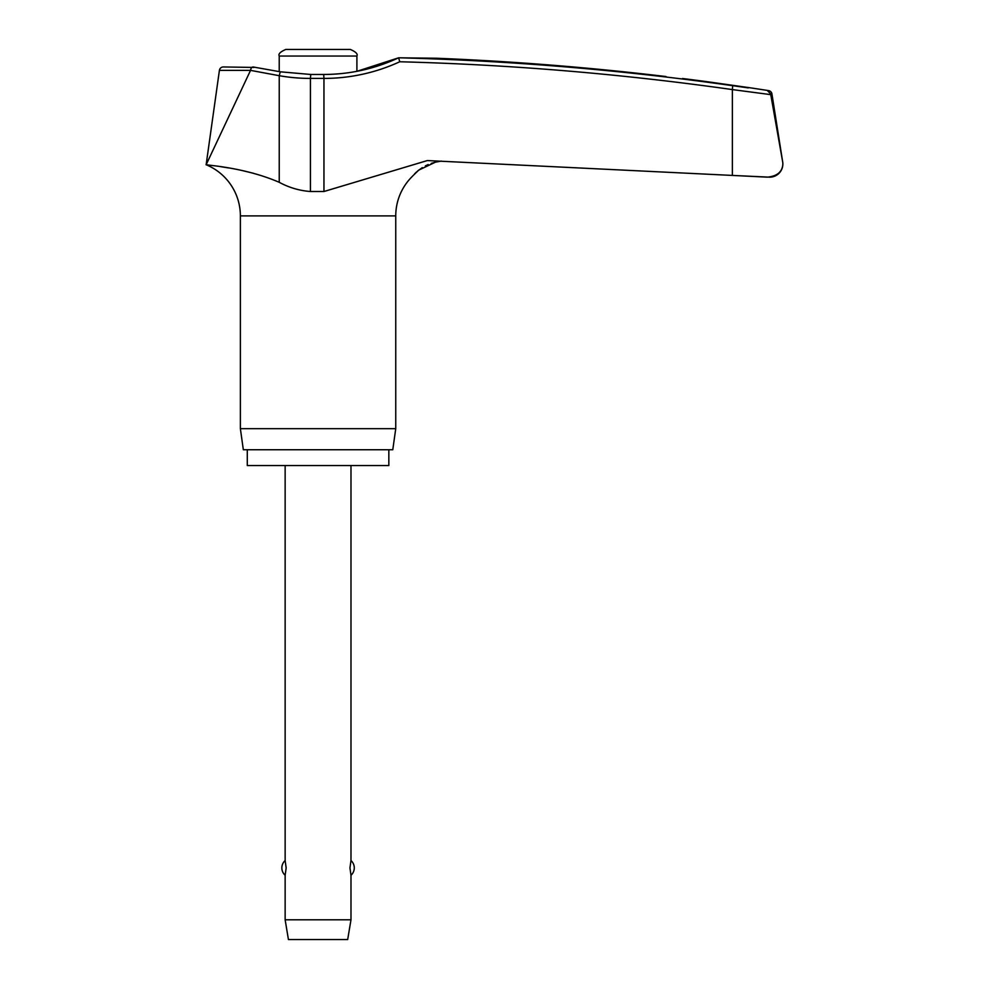 <?xml version="1.0" encoding="UTF-8"?>
<svg xmlns="http://www.w3.org/2000/svg" width="989" height="989" viewBox="0 0 989 989"><rect width="100%" height="100%" fill="white"/><g stroke="black" fill="none" stroke-linecap="round" stroke-linejoin="round"><path stroke-width="1.48" d="M250.477 70.355C251.194 67.376 252.38 66.399 254.012 67.437L223.316 66.955A3.956 3.956 0 0 0 219.41 70.355L250.464 70.355L279.232 75.696A181.679 180.925 -90 0 0 310.422 78.415L310.781 74.472L323.675 74.472L323.959 78.415A181.679 181.234 90 0 0 399.741 61.763L398.654 57.795L436.792 58.252A2928.911 2927.687 90 0 1 666.03 76.549C687.33 79.095 687.33 79.095 666.03 76.549M769.689 177.167A13.166 13.166 0 0 0 782.855 164.001C782.423 171.777 777.267 176.166 767.402 177.155L732.379 175.424L769.689 177.167M767.402 177.155C777.267 176.166 782.423 171.777 782.855 164.001A13.166 13.166 0 0 0 782.695 161.949L770.629 93.906L767.439 90.617L770.629 93.906L782.682 161.949L771.927 93.893A3.956 3.956 0 0 0 768.626 90.617A2929.035 2929.035 0 0 0 748.29 87.526L708.792 81.926A2929.035 2929.035 0 0 0 682.521 78.514M212.066 165.472L206.145 164.743C204.204 165.064 243.64 166.869 279.232 182.31C289.097 187.626 299.494 190.692 310.422 191.507L323.959 191.507L427.347 160.564L732.379 175.424L732.379 89.591L770.752 94.635M388.838 449.735L388.838 465.535L247.287 465.535L247.287 449.735M412.153 176.574A55.322 55.322 0 0 1 412.462 176.252L412.153 176.574A55.322 55.322 0 0 0 395.748 215.886L395.748 428.67L240.376 428.67L240.376 215.886A55.322 55.322 0 0 0 206.145 164.743L250.341 70.8M395.748 428.67L392.781 449.735L243.331 449.735L240.376 428.67M748.29 87.897L732.664 85.684A2927.959 2920.628 90 0 0 398.654 57.795L356.905 71.319L356.905 56.039C358.006 54.012 355.817 51.811 350.316 49.45L285.796 49.45C280.307 51.811 278.107 54.012 279.219 56.039L279.219 71.616M412.747 175.918L418.743 170.108L435.42 162.184L441.354 161.083L436.446 161.949M434.777 162.344L431.229 163.408M428.163 164.582L425.357 165.88M422.291 167.623L417.531 171.097M416.592 171.913L414.478 173.977M253.394 173.26L242.985 170.738M228.706 167.957L220.287 166.597M285.141 465.535L285.141 860.541L286.167 867.909L285.141 875.265L285.141 919.795L288.429 939.55L347.683 939.55L350.984 919.795L350.984 875.265L349.945 867.909L350.984 860.541L350.984 465.535M285.141 919.795L350.984 919.795M310.781 74.472L280.27 71.801L279.232 75.696L279.232 182.31M395.748 215.886L240.376 215.886M770.629 93.893L771.927 93.893M279.219 56.039L356.905 56.039M768.626 90.617L767.439 90.617M310.422 191.507L310.422 78.415L323.959 78.415L323.959 191.507M399.741 61.763A2924.016 2916.685 -90 0 1 732.379 89.591L732.664 85.684M350.984 875.265A9.878 9.878 0 0 0 350.984 860.541M285.141 860.541A9.878 9.878 0 0 0 285.141 875.265M323.675 74.472C349.883 74.398 374.868 68.834 398.654 57.795M253.172 66.98L280.27 71.801M219.41 70.355L206.145 164.743"/></g></svg>
